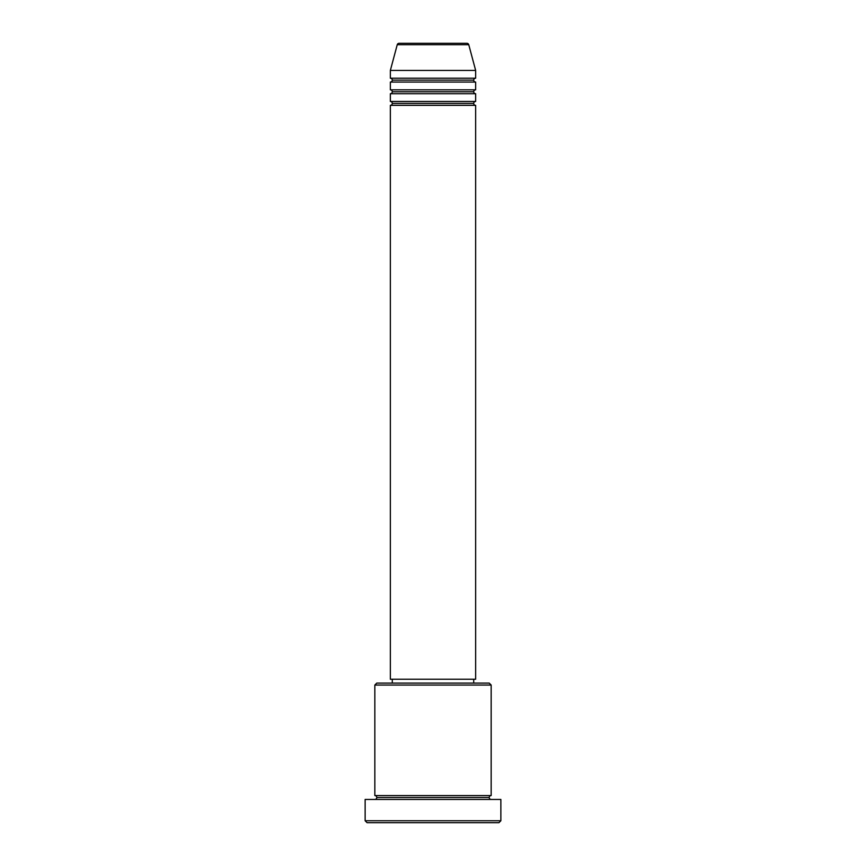 <?xml version="1.0" encoding="UTF-8"?>
<svg xmlns="http://www.w3.org/2000/svg" width="866" height="866" viewBox="0 0 866 866"><rect width="100%" height="100%" fill="white"/><g stroke="black" fill="none" stroke-linecap="round" stroke-linejoin="round"><path stroke-width="1.3" d="M466.893 43.3L399.107 43.3A1.938 1.938 0 0 0 397.234 44.74L468.766 44.74A1.938 1.938 0 0 0 466.893 43.3L399.107 43.3A1.938 1.938 0 0 0 397.234 44.74L390.35 70.438L475.65 70.438L468.766 44.74L397.234 44.74L390.35 70.438L390.35 78.2A1.938 1.938 0 0 1 392.287 80.137A1.938 1.938 0 0 1 390.35 82.075L390.35 89.837A1.938 1.938 0 0 1 392.287 91.774A1.938 1.938 0 0 1 390.35 93.712L390.35 101.463A1.938 1.938 0 0 1 392.287 103.4A1.938 1.938 0 0 1 390.35 105.338L390.35 679.225L475.65 679.225L475.65 105.338A1.938 1.938 0 0 1 473.713 103.4A1.938 1.938 0 0 1 475.65 101.463L475.65 93.712A1.938 1.938 0 0 1 473.713 91.774A1.938 1.938 0 0 1 475.65 89.837L475.65 82.075A1.938 1.938 0 0 1 473.713 80.137A1.938 1.938 0 0 1 475.65 78.2L475.65 70.438L390.35 70.438L390.35 78.2L475.65 78.2A1.938 1.938 0 0 0 473.713 80.137L392.287 80.137A1.938 1.938 0 0 0 390.35 78.2L475.65 78.2L475.65 70.438L468.766 44.74A1.938 1.938 0 0 0 466.893 43.3M491.163 685.049L489.225 683.101L376.775 683.101L374.837 685.049L491.163 685.049L374.837 685.049L374.837 795.562A1.938 1.938 0 0 1 376.775 797.499A1.938 1.938 0 0 1 374.837 799.437A1.938 1.938 0 0 0 376.775 797.499A1.938 1.938 0 0 0 374.837 795.562L491.163 795.562L491.163 685.049L491.163 795.562A1.938 1.938 0 0 0 489.225 797.499A1.938 1.938 0 0 1 491.163 795.562L374.837 795.562L374.837 685.049L376.775 683.101L489.225 683.101L491.163 685.049M365.138 820.762L367.076 822.7L498.924 822.7L500.862 820.762L365.138 820.762L500.862 820.762L500.862 799.437L365.138 799.437L365.138 820.762L365.138 799.437L500.862 799.437L500.862 820.762L498.924 822.7L367.076 822.7L365.138 820.762M491.163 799.437A1.938 1.938 0 0 1 489.225 797.499L376.775 797.499L489.225 797.499A1.938 1.938 0 0 0 491.163 799.437M390.35 101.463L475.65 101.463A1.938 1.938 0 0 0 473.713 103.4L392.287 103.4A1.938 1.938 0 0 0 390.35 101.463L390.35 93.712A1.938 1.938 0 0 0 392.287 91.774A1.938 1.938 0 0 0 390.35 89.837L475.65 89.837A1.938 1.938 0 0 0 473.713 91.774L392.287 91.774L473.713 91.774A1.938 1.938 0 0 0 475.65 93.712L390.35 93.712L475.65 93.712L475.65 101.463L390.35 101.463M475.65 105.338L390.35 105.338A1.938 1.938 0 0 0 392.287 103.4L473.713 103.4A1.938 1.938 0 0 0 475.65 105.338L475.65 679.225L390.35 679.225L390.35 105.338L475.65 105.338M473.713 683.101L473.713 679.225L473.713 683.101M392.287 679.225L392.287 683.101L392.287 679.225M475.65 82.075L390.35 82.075A1.938 1.938 0 0 0 392.287 80.137L473.713 80.137A1.938 1.938 0 0 0 475.65 82.075L475.65 89.837L390.35 89.837L390.35 82.075L475.65 82.075"/></g></svg>
